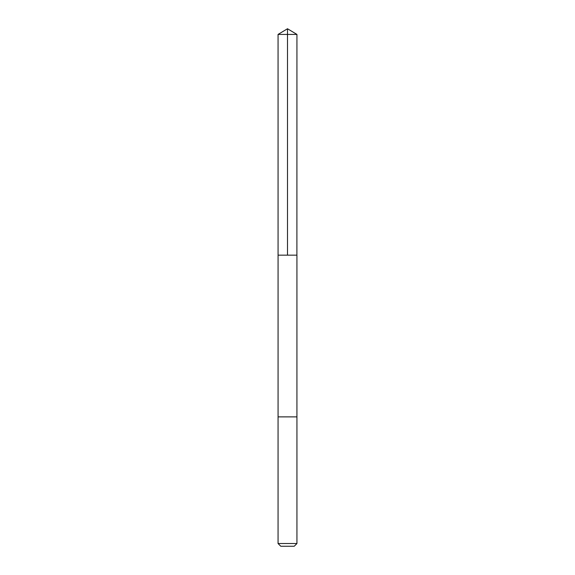 <?xml version="1.0" encoding="UTF-8"?>
<svg xmlns="http://www.w3.org/2000/svg" width="575" height="575" viewBox="0 0 575 575"><rect width="100%" height="100%" fill="white"/><g stroke="black" fill="none" stroke-linecap="round" stroke-linejoin="round"><path stroke-width="0.86" d="M296.894 255.156L296.937 34.421L278.063 34.421L278.07 255.156L296.93 255.156L296.93 416.875L278.07 416.875L278.07 255.156L296.894 255.156M296.937 416.875L278.063 416.875L278.063 543.526L296.937 543.526L296.937 416.875M296.937 543.526L294.213 546.25L280.787 546.25L278.063 543.526M287.5 255.156L287.5 28.75L278.063 34.421M287.5 28.75L296.937 34.421"/></g></svg>
